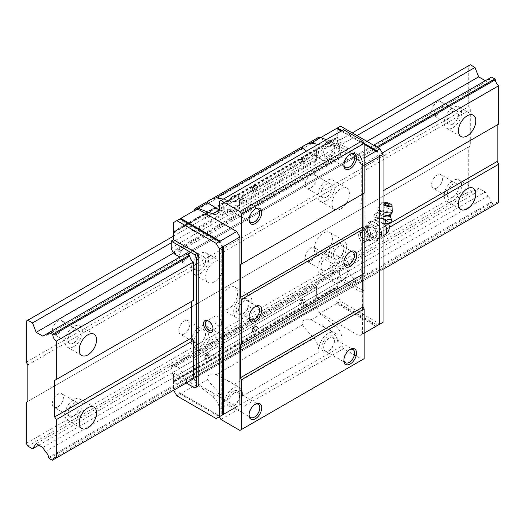 <?xml version="1.0" encoding="UTF-8"?>
<svg xmlns="http://www.w3.org/2000/svg" width="525" height="525" viewBox="0 0 525 525"><rect width="100%" height="100%" fill="white"/><g stroke="black" fill="none" stroke-linecap="round" stroke-linejoin="round"><path stroke-width="0.39" stroke-dasharray="2.62 1.97" d="M390.843 222.502C389.576 222.771 388.717 221.596 388.27 218.977C385.048 219.463 382.22 218.512 379.778 216.11C377.383 217.763 375.414 217.987 373.859 216.766L374.719 219.47L376.432 220.29C378.82 222.672 381.649 223.624 384.923 223.158M388.73 223.67A7.698 2.454 16.2 0 0 382.686 218.485A7.698 2.454 16.2 0 0 374.804 219.614A7.698 2.454 16.2 0 0 376.95 221.406A7.698 2.454 16.2 0 0 383.073 223.643M383.952 223.079A5.749 1.831 16.2 0 0 387.463 221.589A5.749 1.831 16.2 0 0 382.712 219.063A5.749 1.831 16.2 0 0 377.35 218.649A5.749 1.831 16.2 0 0 376.825 218.971C375.605 220.736 377.98 222.108 383.952 223.079A8.938 5.158 -120 0 1 384.503 223.893M370.735 221.117L370.479 222.147L367.087 226.308L368.917 228.546L370.479 232.562L370.735 235.712L373.616 236.467L376.733 238.265L378.033 239.925L380.645 236.873A8.938 5.158 -120 0 0 380.645 229.576A8.938 5.158 -120 0 0 375.172 222.764A8.938 5.158 -120 0 0 370.702 222.324A8.938 5.158 -120 0 0 369.698 223.256A8.938 5.158 -120 0 0 369.698 230.554A8.938 5.158 -120 0 0 375.172 237.366A8.938 5.158 -120 0 0 379.641 237.805A8.938 5.158 -120 0 0 380.645 236.873L381.682 234.734L381.426 231.584L379.87 227.568L376.733 223.67L373.616 221.865L370.735 221.117L368.366 222.482L364.711 227.679L368.366 237.083L375.664 241.297L379.312 236.106L375.664 226.702L368.366 222.482M372.015 237.366A6.707 3.872 -120 0 0 375.362 237.694A6.707 3.872 -120 0 0 375.362 229.957A6.707 3.872 -120 0 0 368.662 226.085A6.707 3.872 -120 0 0 367.631 231.459A6.707 3.872 -120 0 0 372.015 237.366A6.707 3.872 -120 0 0 376.753 234.629A6.707 3.872 -120 0 0 372.015 226.419A6.707 3.872 -120 0 0 367.27 229.156A6.707 3.872 -120 0 0 372.015 237.366L371.155 236.873A5.493 3.17 -120 0 0 373.905 237.143A5.493 3.17 -120 0 0 373.905 230.797A5.493 3.17 -120 0 0 368.412 227.627A5.493 3.17 -120 0 0 367.27 230.14A5.493 3.17 -120 0 0 371.155 236.873L372.015 237.366M365.078 241.369A6.707 3.872 -120 0 0 368.432 241.697A6.707 3.872 -120 0 0 368.432 233.96A6.707 3.872 -120 0 0 361.732 230.088A6.707 3.872 -120 0 0 360.34 233.152A6.707 3.872 -120 0 0 365.078 241.369L364.114 240.804A5.335 3.078 -120 0 0 367.881 238.632A5.335 3.078 -120 0 0 364.114 232.096A5.335 3.078 -120 0 0 360.34 234.275A5.335 3.078 -120 0 0 364.114 240.804L365.078 241.369M378.033 225.33L375.664 226.702M381.426 235.764A9.207 5.316 -120 0 0 381.682 233.822L381.682 234.734L379.312 236.106M378.033 239.925L375.664 241.297M370.735 235.712L368.366 237.083M367.087 226.308L364.711 227.679M373.616 221.865A9.207 5.316 -120 0 0 370.479 222.147M370.479 232.562A9.207 5.316 -120 0 0 373.616 236.467M376.733 238.265A9.207 5.316 -120 0 0 379.87 237.982M381.682 233.822A9.207 5.316 -120 0 0 381.426 231.584M379.87 227.568A9.207 5.316 -120 0 0 376.733 223.67M368.917 224.365A9.207 5.316 -120 0 0 368.917 228.546M383.073 218.722L377.114 217.941L376.432 220.29M377.114 217.941C376.74 215.132 375.88 213.957 374.542 214.423L375.729 213.655L380.461 213.767C383.762 213.078 386.59 214.029 388.953 216.628L388.27 218.977M388.953 216.628L390.895 217.606M380.461 213.767L379.778 216.11M374.542 214.423L373.859 216.766M389.051 204.671A2.494 0.794 16.2 0 0 387.017 203.608A2.494 0.794 16.2 0 0 384.727 203.411M383.073 202.151A5.414 1.726 16.2 0 0 381.675 202.689A5.414 1.726 16.2 0 0 383.073 204.671M392.306 211.66A7.376 2.356 16.2 0 0 385.855 207.598A7.376 2.356 16.2 0 0 378.23 207.559A7.376 2.356 16.2 0 0 378.118 207.795A7.376 2.356 16.2 0 0 380.363 210.394A7.376 2.356 16.2 0 0 383.073 211.634M180.009 394.019L219.358 416.738L220.146 416.279L179.222 392.648L180.009 394.019L176.846 395.843M216.195 418.563L219.358 416.738L219.358 409.467A11.176 6.451 -120 0 0 212.828 396.716L197.991 385.127A6.707 3.872 -120 0 1 194.125 378.328A6.707 3.872 -120 0 1 194.073 377.475L194.073 378.236L197.393 383.985L236.742 406.698L220.146 416.279L179.222 392.648M221.727 245.667L221.727 415.367L222.521 414.914M180.009 218.84L179.222 219.299L180.009 218.84M197.393 208.806L173.532 222.58M197.393 383.985L180.803 393.56M173.624 390.252L194.073 378.236M194.073 377.475L316.706 306.672L316.706 307.433L320.02 313.182L336.617 303.601L336.617 301.777L337.404 303.148L376.753 325.868L383.073 322.212M379.122 324.496L379.122 154.796M320.02 313.182L359.369 335.902L364.114 333.165M359.369 335.902L375.966 326.32L336.617 303.601M336.617 301.777L377.541 325.408L375.966 326.32M362.532 334.077L362.532 166.202L359.369 160.722L364.114 157.986M362.532 166.202L364.114 165.29M364.114 144.303L341.197 131.073M359.369 160.722L320.02 138.009L320.736 137.596M364.114 143.391L341.985 130.62L341.985 137.885A11.176 6.451 -120 0 1 339.675 143.003A11.176 6.451 -120 0 1 335.455 143.102L326.294 139.676M336.617 128.428L377.541 152.06M340.567 126.144L337.247 128.061L337.247 136.822L338.034 137.274L338.034 137.826L337.247 137.366L337.247 145.215L339.616 143.85L339.616 150.754L171.163 248.01M320.02 138.009L337.247 128.061M316.706 307.433L337.247 295.575L340.567 301.324L379.916 324.043M337.404 303.148L340.567 301.324M337.247 145.215L360.951 158.898L362.532 161.641L362.532 291.198L360.951 292.11L337.247 278.421L337.247 286.269L338.034 286.722L338.034 287.273L337.247 286.814L173.532 381.334L174.32 381.793L174.32 381.242L173.532 380.789L173.532 372.94L197.236 386.63L194.867 387.995M173.532 381.334L173.532 390.095M337.247 286.814L337.247 295.575M173.532 231.341L337.247 136.822M194.073 210.722L194.073 211.483L316.706 140.687L316.706 139.926M337.247 137.366L316.706 149.231L316.706 160.972L194.073 231.774L194.073 220.027L174.005 231.617M173.532 380.789L194.073 368.931L194.073 357.184L316.706 286.387L316.706 298.128L337.247 286.269M173.532 372.94L171.163 374.312L186.198 382.994M337.247 278.421L339.616 277.056L339.616 270.145L171.163 367.408L171.163 374.312M348.311 159.81L179.852 257.073L350.713 158.425L348.311 159.81L343.094 156.804L341.985 154.888L341.001 154.317L339.616 150.754M339.616 277.056L363.32 290.738L364.901 289.826L364.901 160.269L363.32 157.533L339.616 143.85M339.616 270.145L341.001 268.183L341.985 268.748L343.094 268.111L348.311 271.123L350.713 275.284A5.545 3.203 -120 0 1 354.132 281.203L354.631 282.069L357.788 283.894L358.286 283.612A5.545 3.203 -120 0 1 359.408 281.597A5.545 3.203 -120 0 1 361.738 281.649L361.738 243.298L360.163 240.555L360.163 204.061L361.738 203.149L361.738 164.798A5.545 3.203 -120 0 1 358.286 158.845L357.788 157.986L354.631 156.161L354.132 156.45A5.545 3.203 -120 0 1 353.01 158.465A5.545 3.203 -120 0 1 350.713 158.425M182.254 255.682A5.545 3.203 -120 0 0 184.557 255.721A5.545 3.203 -120 0 0 185.673 253.706L354.132 156.45M354.631 156.161L185.673 253.706M361.738 281.649L193.285 378.906A5.545 3.203 -120 0 0 190.956 378.853A5.545 3.203 -120 0 0 189.833 380.868L358.286 283.612M171.163 367.408L172.541 365.439L173.532 366.01L174.635 365.367L179.852 368.379L182.254 372.54A5.545 3.203 -120 0 1 185.673 378.466L186.172 379.326L189.335 381.15L189.833 380.868M341.001 154.317L172.541 251.573M174.635 254.061L343.094 156.804M172.541 365.439L341.001 268.183M174.635 365.367L343.094 268.111M179.852 368.379L348.311 271.123M241.979 393.212L242.353 393.422L242.353 396.191A11.176 6.451 60 0 0 241.979 393.212C240.509 389.386 237.871 386.472 234.058 384.458L216.208 374.607C210.21 372.914 207.342 374.574 207.592 379.582C210.079 383.152 214.023 387.594 219.417 392.91C221.662 395.85 223.125 399.446 223.808 403.705L224.182 403.915L224.182 406.685A11.176 6.451 -120 0 0 223.808 403.705M336.794 338.467L337.168 338.684L337.168 341.453A11.176 6.451 60 0 0 336.794 338.467C335.324 334.648 332.686 331.728 328.873 329.72L311.023 319.869C305.025 318.17 302.157 319.83 302.407 324.844C304.894 328.414 308.838 332.857 314.232 338.166C316.477 341.106 317.94 344.708 318.623 348.961L318.997 349.178L318.997 351.947A11.176 6.451 -120 0 0 318.623 348.961M316.706 306.672A6.707 3.872 -120 0 0 316.759 307.525A6.707 3.872 -120 0 0 320.618 314.324L335.455 325.913A11.176 6.451 -120 0 1 341.985 338.671L341.985 345.936L343.567 348.672L362.532 359.625L364.114 358.713M219.417 210.098L222.442 210.683L223.808 208.451A11.176 6.451 -120 0 0 224.182 205.898L224.182 208.668A12.849 7.422 120 0 0 226.839 214.554A12.849 7.422 120 0 0 236.742 211.109A12.849 7.422 120 0 0 242.353 198.174L242.353 195.412A11.176 6.451 60 0 1 241.979 197.964L239.459 200.858L234.058 201.646L314.232 155.354L317.257 155.938L318.623 153.713A11.176 6.451 -120 0 0 318.997 151.161L318.997 153.93A12.849 7.422 120 0 0 321.654 159.81A12.849 7.422 120 0 0 331.557 156.365A12.849 7.422 120 0 0 337.168 143.437L337.168 140.667A11.176 6.451 60 0 1 336.794 143.22L334.274 146.114L328.873 146.902L335.455 143.102M223.368 199.1L234.058 201.646M314.232 155.354L306.593 151.049M234.216 197.768A7.599 4.384 120 0 0 229.248 204.461A7.599 4.384 120 0 0 230.416 210.551A7.599 4.384 120 0 0 234.216 210.177A7.599 4.384 120 0 0 239.584 200.872A7.599 4.384 120 0 0 238.015 197.393A7.599 4.384 120 0 0 234.216 197.768M233.264 196.127A8.938 5.158 120 0 0 226.944 207.073A8.938 5.158 120 0 0 233.264 210.722A8.938 5.158 120 0 0 239.584 199.776A8.938 5.158 120 0 0 233.264 196.127M254.894 209.206A7.599 4.384 120 0 0 254.441 209.442L255.386 208.898L254.441 209.442A7.599 4.384 120 0 0 249.067 218.748A7.599 4.384 120 0 0 249.086 219.266M234.216 393.015A7.599 4.384 120 0 0 229.248 399.709A7.599 4.384 120 0 0 230.416 405.799A7.599 4.384 120 0 0 234.216 405.425A7.599 4.384 120 0 0 239.584 396.119A7.599 4.384 120 0 0 238.015 392.641A7.599 4.384 120 0 0 234.216 393.015M233.264 391.374A8.938 5.158 120 0 0 226.944 402.321A8.938 5.158 120 0 0 233.264 405.969A8.938 5.158 120 0 0 239.584 395.023A8.938 5.158 120 0 0 233.264 391.374M254.894 404.453A7.599 4.384 120 0 0 254.441 404.69L255.386 404.145L254.441 404.69A7.599 4.384 120 0 0 249.067 414.002A7.599 4.384 120 0 0 249.086 414.514M329.031 338.271A7.599 4.384 120 0 0 324.063 344.971A7.599 4.384 120 0 0 325.231 351.054A7.599 4.384 120 0 0 329.031 350.68A7.599 4.384 120 0 0 334.405 341.375A7.599 4.384 120 0 0 332.83 337.897A7.599 4.384 120 0 0 329.031 338.271M328.079 336.63A8.938 5.158 120 0 0 321.759 347.576A8.938 5.158 120 0 0 328.079 351.232A8.938 5.158 120 0 0 334.405 340.279A8.938 5.158 120 0 0 328.079 336.63M349.709 349.709A7.599 4.384 120 0 0 349.256 349.952L350.208 349.401L349.256 349.952A7.599 4.384 120 0 0 343.882 359.258A7.599 4.384 120 0 0 343.901 359.769M329.031 143.023A7.599 4.384 120 0 0 324.063 149.723A7.599 4.384 120 0 0 325.231 155.807A7.599 4.384 120 0 0 329.031 155.433A7.599 4.384 120 0 0 334.405 146.127A7.599 4.384 120 0 0 332.83 142.649A7.599 4.384 120 0 0 329.031 143.023M328.079 141.382A8.938 5.158 120 0 0 321.759 152.329A8.938 5.158 120 0 0 328.079 155.977A8.938 5.158 120 0 0 334.405 145.031A8.938 5.158 120 0 0 328.079 141.382M349.709 154.462A7.599 4.384 120 0 0 349.256 154.704L350.208 154.153L349.256 154.704A7.599 4.384 120 0 0 343.882 164.01A7.599 4.384 120 0 0 343.901 164.522M343.567 129.708L219.358 201.416M318.183 144.362L328.873 146.902M318.091 137.616A6.707 3.872 -120 0 0 316.759 139.893A6.707 3.872 -120 0 0 316.706 140.687M194.125 210.689L194.125 210.689A6.707 3.872 -120 0 0 194.073 211.483M242.353 393.422A12.849 7.422 120 0 0 239.689 387.542A12.849 7.422 120 0 0 229.786 390.987A12.849 7.422 120 0 0 224.182 403.915M337.168 338.684A12.849 7.422 120 0 0 334.504 332.798A12.849 7.422 120 0 0 324.601 336.243A12.849 7.422 120 0 0 318.997 349.178M219.358 416.738L341.985 345.936M220.94 419.475L343.567 348.672M239.905 430.421L362.532 359.625M363.005 274.135L364.114 273.492M363.005 193.843L364.114 193.207M338.632 246.33A7.429 4.285 120 0 0 333.782 252.879A7.429 4.285 120 0 0 334.917 258.832A7.429 4.285 120 0 0 338.632 258.464A7.429 4.285 120 0 0 343.882 249.362A7.429 4.285 120 0 0 342.346 245.963A7.429 4.285 120 0 0 338.632 246.33M337.562 244.479A8.938 5.158 120 0 0 331.242 255.432A8.938 5.158 120 0 0 337.562 259.081A8.938 5.158 120 0 0 343.882 248.128A8.938 5.158 120 0 0 337.562 244.479M349.643 252.131A7.429 4.285 120 0 0 349.138 252.394L349.138 252.394A7.429 4.285 120 0 0 343.882 261.496A7.429 4.285 120 0 0 343.908 262.067M349.138 252.394L350.208 251.777L349.138 252.394M243.817 301.074A7.429 4.285 120 0 0 238.96 307.617A7.429 4.285 120 0 0 240.102 313.569A7.429 4.285 120 0 0 243.817 313.202A7.429 4.285 120 0 0 249.067 304.106A7.429 4.285 120 0 0 247.531 300.707A7.429 4.285 120 0 0 243.817 301.074M242.747 299.224A8.938 5.158 120 0 0 236.427 310.17A8.938 5.158 120 0 0 242.747 313.819A8.938 5.158 120 0 0 249.067 302.873A8.938 5.158 120 0 0 242.747 299.224M254.828 306.876A7.429 4.285 120 0 0 254.317 307.138L254.317 307.138A7.429 4.285 120 0 0 249.067 316.234A7.429 4.285 120 0 0 249.093 316.811M254.317 307.138L255.386 306.521L254.317 307.138M360.951 158.898L363.32 157.533M360.951 292.11L363.32 290.738M362.532 291.198L364.901 289.826M362.532 161.641L364.901 160.269M376.753 147.039L357.788 157.986M182.254 372.54L350.713 275.284M185.673 378.466L354.132 281.203M186.172 379.326L354.631 282.069M189.335 381.15L357.788 283.894M389.32 227.371L361.738 243.298M388.795 224.024L360.163 240.555M228.526 308.805A12.849 7.422 -60 0 1 222.101 309.442A12.849 7.422 -60 0 1 222.101 294.604A12.849 7.422 -60 0 1 234.951 287.182A12.849 7.422 -60 0 1 236.919 297.478A12.849 7.422 -60 0 1 228.526 308.805M323.341 254.061A12.849 7.422 -60 0 1 316.916 254.697A12.849 7.422 -60 0 1 316.916 239.859A12.849 7.422 -60 0 1 329.766 232.437A12.849 7.422 -60 0 1 331.734 242.734A12.849 7.422 -60 0 1 323.341 254.061M361.738 203.149L360.163 204.061M382.272 152.946L361.738 164.798M377.751 147.617L358.286 158.845M362.532 241.848A5.493 3.17 -120 0 0 365.275 242.123A5.493 3.17 -120 0 0 366.122 237.72A5.493 3.17 -120 0 0 362.532 232.877A5.493 3.17 -120 0 0 359.783 232.608A5.493 3.17 -120 0 0 358.942 237.011A5.493 3.17 -120 0 0 362.532 241.848M217.777 325.421A5.493 3.17 -120 0 0 220.526 325.697A5.493 3.17 -120 0 0 220.526 319.351A5.493 3.17 -120 0 0 215.033 316.181A5.493 3.17 -120 0 0 214.187 320.578A5.493 3.17 -120 0 0 217.777 325.421M213.019 328.617A5.493 3.17 -120 0 0 213.038 328.158A5.493 3.17 -120 0 0 209.153 321.431A5.493 3.17 -120 0 0 208.747 321.221M337.562 262.27A12.849 7.422 -60 0 1 331.137 262.907A12.849 7.422 -60 0 1 331.137 248.069A12.849 7.422 -60 0 1 343.987 240.653A12.849 7.422 -60 0 1 345.955 250.95A12.849 7.422 -60 0 1 337.562 262.27M242.747 317.015A12.849 7.422 -60 0 1 236.322 317.651A12.849 7.422 -60 0 1 236.322 302.813A12.849 7.422 -60 0 1 249.172 295.391A12.849 7.422 -60 0 1 251.14 305.688A12.849 7.422 -60 0 1 242.747 317.015M173.532 366.01L341.985 268.748M173.532 252.144L341.985 154.888M194.073 357.184A2.238 1.293 -120 0 0 193.915 357.886L194.073 368.931M316.706 286.387A2.238 1.293 -120 0 0 316.542 287.09L316.706 298.128M174.32 381.242L338.034 286.722M193.915 368.839L316.542 298.036M302.636 299.316A3.353 1.936 120 0 0 300.451 302.269A3.353 1.936 120 0 0 300.963 304.953A3.353 1.936 120 0 0 304.316 303.023A3.353 1.936 120 0 0 304.316 299.152A3.353 1.936 120 0 0 302.636 299.316M207.821 354.06A3.353 1.936 120 0 0 205.636 357.013A3.353 1.936 120 0 0 206.148 359.697A3.353 1.936 120 0 0 209.501 357.761A3.353 1.936 120 0 0 209.501 353.889A3.353 1.936 120 0 0 207.821 354.06M255.229 326.688A3.353 1.936 120 0 0 253.043 329.641A3.353 1.936 120 0 0 253.555 332.325A3.353 1.936 120 0 0 256.909 330.389A3.353 1.936 120 0 0 256.909 326.517A3.353 1.936 120 0 0 255.229 326.688M194.073 220.027L316.542 149.139L316.542 160.086A2.238 1.293 -120 0 0 316.706 160.972M174.32 232.345L338.034 137.826M193.915 219.936L193.915 230.888A2.238 1.293 -120 0 0 194.073 231.774M207.821 213.183A3.353 1.936 120 0 0 205.636 216.136A3.353 1.936 120 0 0 206.148 218.827A3.353 1.936 120 0 0 209.501 216.891A3.353 1.936 120 0 0 209.501 213.019A3.353 1.936 120 0 0 207.821 213.183M302.636 158.445A3.353 1.936 120 0 0 300.451 161.398A3.353 1.936 120 0 0 300.963 164.082A3.353 1.936 120 0 0 304.316 162.146A3.353 1.936 120 0 0 304.316 158.274A3.353 1.936 120 0 0 302.636 158.445M255.229 185.817A3.353 1.936 120 0 0 253.043 188.77A3.353 1.936 120 0 0 253.555 191.454A3.353 1.936 120 0 0 256.909 189.518A3.353 1.936 120 0 0 256.909 185.647A3.353 1.936 120 0 0 255.229 185.817M174.32 381.793L338.034 287.273M174.32 231.801L338.034 137.274M220.146 242.931L179.222 219.299M186.172 253.424L373.59 145.215M491.636 77.063L487.718 79.328A5.545 3.203 -120 0 0 490.022 79.36A5.545 3.203 -120 0 0 491.137 77.352M487.718 79.328L42.84 336.171M173.906 252.801L366.923 141.363M171.163 242.872L356.954 135.607M173.532 236.086L352.262 132.897M470.308 64.746L468.727 65.658L468.727 106.713L470.308 109.449L470.308 145.943L468.727 146.856L468.727 187.917L470.308 190.654L475 193.364L478.649 188.173L485.317 192.019L487.718 196.179L45.242 451.644M26.25 321.116L468.727 65.658M310.695 187.917A7.822 4.515 -60 0 1 306.79 188.304A7.822 4.515 -60 0 1 306.79 179.268A7.822 4.515 -60 0 1 314.606 174.753A7.822 4.515 -60 0 1 315.807 181.02A7.822 4.515 -60 0 1 310.695 187.917M184.275 260.905A7.822 4.515 -60 0 1 180.364 261.293A7.822 4.515 -60 0 1 180.364 252.256A7.822 4.515 -60 0 1 188.186 247.741A7.822 4.515 -60 0 1 189.387 254.008A7.822 4.515 -60 0 1 184.275 260.905M57.855 333.893A7.822 4.515 -60 0 1 53.944 334.281A7.822 4.515 -60 0 1 53.944 325.244A7.822 4.515 -60 0 1 61.766 320.729A7.822 4.515 -60 0 1 62.967 326.996A7.822 4.515 -60 0 1 57.855 333.893M437.122 114.922A7.822 4.515 -60 0 1 433.21 115.31A7.822 4.515 -60 0 1 433.21 106.28A7.822 4.515 -60 0 1 441.033 101.765A7.822 4.515 -60 0 1 442.227 108.032A7.822 4.515 -60 0 1 437.122 114.922M26.25 362.178L468.727 106.713M27.832 364.914L470.308 109.449M27.832 401.408L470.308 145.943M26.25 402.321L468.727 146.856M310.695 260.905A7.822 4.515 -60 0 1 306.79 261.293A7.822 4.515 -60 0 1 306.79 252.262A7.822 4.515 -60 0 1 314.606 247.741A7.822 4.515 -60 0 1 315.807 254.008A7.822 4.515 -60 0 1 310.695 260.905M184.275 333.893A7.822 4.515 -60 0 1 180.364 334.281A7.822 4.515 -60 0 1 180.364 325.251A7.822 4.515 -60 0 1 188.186 320.729A7.822 4.515 -60 0 1 189.387 327.003A7.822 4.515 -60 0 1 184.275 333.893M57.855 406.882A7.822 4.515 -60 0 1 53.944 407.269A7.822 4.515 -60 0 1 53.944 398.239A7.822 4.515 -60 0 1 61.766 393.724A7.822 4.515 -60 0 1 62.967 399.991A7.822 4.515 -60 0 1 57.855 406.882M437.122 187.917A7.822 4.515 -60 0 1 433.21 188.304A7.822 4.515 -60 0 1 433.21 179.268A7.822 4.515 -60 0 1 441.033 174.753A7.822 4.515 -60 0 1 442.227 181.02A7.822 4.515 -60 0 1 437.122 187.917M26.25 443.376L468.727 187.917M27.832 446.112L470.308 190.654M38.843 445.174L475 193.364M36.172 443.632L478.649 188.173M42.84 447.484L485.317 192.019M48.667 457.564L491.137 202.105A5.545 3.203 -120 0 0 487.718 196.179M491.137 202.105L491.636 202.972L494.799 204.796L495.298 204.507L56.247 457.997M49.166 458.43L491.636 202.972M52.323 460.254L494.799 204.796M193.285 378.906L383.073 269.332M498.75 202.545A5.545 3.203 -120 0 0 496.42 202.499A5.545 3.203 -120 0 0 495.298 204.507M340.725 281.886A12.292 7.094 -60 0 1 334.576 282.496A12.292 7.094 -60 0 1 334.576 268.301A12.292 7.094 -60 0 1 346.867 261.207A12.292 7.094 -60 0 1 348.751 271.058A12.292 7.094 -60 0 1 340.725 281.886M214.305 354.88A12.292 7.094 -60 0 1 208.156 355.484A12.292 7.094 -60 0 1 208.156 341.296A12.292 7.094 -60 0 1 220.448 334.195A12.292 7.094 -60 0 1 222.331 344.046A12.292 7.094 -60 0 1 214.305 354.88M497.168 124.963L498.75 124.051M340.725 208.898A12.292 7.094 -60 0 1 335.304 209.836A12.292 7.094 -60 0 1 334.576 209.508A12.292 7.094 -60 0 1 334.576 195.313A12.292 7.094 -60 0 1 346.867 188.219A12.292 7.094 -60 0 1 346.146 203.582A12.292 7.094 -60 0 1 340.725 208.898M214.305 281.886A12.292 7.094 -60 0 1 208.156 282.496A12.292 7.094 -60 0 1 208.156 268.301A12.292 7.094 -60 0 1 220.448 261.207A12.292 7.094 -60 0 1 222.331 271.058A12.292 7.094 -60 0 1 214.305 281.886M452.924 127.7A12.292 7.094 -60 0 1 446.775 128.31A12.292 7.094 -60 0 1 446.775 114.115A12.292 7.094 -60 0 1 459.067 107.015A12.292 7.094 -60 0 1 460.95 116.865A12.292 7.094 -60 0 1 452.924 127.7M452.924 124.051A7.822 4.515 -60 0 1 449.013 124.438A7.822 4.515 -60 0 1 449.013 115.402A7.822 4.515 -60 0 1 456.835 110.887A7.822 4.515 -60 0 1 458.03 117.154A7.822 4.515 -60 0 1 452.924 124.051M73.657 346.664A12.292 7.094 -60 0 1 67.515 347.274A12.292 7.094 -60 0 1 67.515 333.08A12.292 7.094 -60 0 1 79.807 325.986A12.292 7.094 -60 0 1 81.69 335.836A12.292 7.094 -60 0 1 73.657 346.664M73.657 343.015A7.822 4.515 -60 0 1 69.746 343.402A7.822 4.515 -60 0 1 69.746 334.373A7.822 4.515 -60 0 1 77.569 329.858A7.822 4.515 -60 0 1 78.77 336.125A7.822 4.515 -60 0 1 73.657 343.015M200.077 273.676A12.292 7.094 -60 0 1 193.935 274.286A12.292 7.094 -60 0 1 193.935 260.092A12.292 7.094 -60 0 1 206.227 252.998A12.292 7.094 -60 0 1 208.11 262.841A12.292 7.094 -60 0 1 200.077 273.676M200.077 270.027A7.822 4.515 -60 0 1 196.166 270.414A7.822 4.515 -60 0 1 196.166 261.384A7.822 4.515 -60 0 1 203.989 256.863A7.822 4.515 -60 0 1 205.19 263.137A7.822 4.515 -60 0 1 200.077 270.027M326.504 200.688A12.292 7.094 -60 0 1 320.355 201.298A12.292 7.094 -60 0 1 320.355 187.103A12.292 7.094 -60 0 1 332.647 180.009A12.292 7.094 -60 0 1 334.53 189.853A12.292 7.094 -60 0 1 326.504 200.688M326.504 197.039A7.822 4.515 -60 0 1 322.593 197.426A7.822 4.515 -60 0 1 322.593 188.396A7.822 4.515 -60 0 1 330.409 183.875A7.822 4.515 -60 0 1 331.61 190.142A7.822 4.515 -60 0 1 326.504 197.039M452.924 200.688A12.292 7.094 -60 0 1 446.775 201.298A12.292 7.094 -60 0 1 446.775 187.103A12.292 7.094 -60 0 1 459.067 180.009A12.292 7.094 -60 0 1 460.95 189.86A12.292 7.094 -60 0 1 452.924 200.688M452.924 197.039A7.822 4.515 -60 0 1 449.013 197.426A7.822 4.515 -60 0 1 449.013 188.396A7.822 4.515 -60 0 1 456.835 183.881A7.822 4.515 -60 0 1 458.03 190.148A7.822 4.515 -60 0 1 452.924 197.039M73.657 419.652A12.292 7.094 -60 0 1 67.515 420.262A12.292 7.094 -60 0 1 67.515 406.068A12.292 7.094 -60 0 1 79.807 398.974A12.292 7.094 -60 0 1 81.69 408.824A12.292 7.094 -60 0 1 73.657 419.652M73.657 416.003A7.822 4.515 -60 0 1 69.746 416.391A7.822 4.515 -60 0 1 69.746 407.361A7.822 4.515 -60 0 1 77.569 402.846A7.822 4.515 -60 0 1 78.77 409.113A7.822 4.515 -60 0 1 73.657 416.003M200.077 346.664A12.292 7.094 -60 0 1 193.935 347.274A12.292 7.094 -60 0 1 193.935 333.08A12.292 7.094 -60 0 1 206.227 325.986A12.292 7.094 -60 0 1 208.11 335.836A12.292 7.094 -60 0 1 200.077 346.664M200.077 343.015A7.822 4.515 -60 0 1 196.166 343.402A7.822 4.515 -60 0 1 196.166 334.373A7.822 4.515 -60 0 1 203.989 329.858A7.822 4.515 -60 0 1 205.19 336.125A7.822 4.515 -60 0 1 200.077 343.015M326.504 273.676A12.292 7.094 -60 0 1 320.355 274.286A12.292 7.094 -60 0 1 320.355 260.092A12.292 7.094 -60 0 1 332.647 252.998A12.292 7.094 -60 0 1 334.53 262.848A12.292 7.094 -60 0 1 326.504 273.676M326.504 270.027A7.822 4.515 -60 0 1 322.593 270.414A7.822 4.515 -60 0 1 322.593 261.384A7.822 4.515 -60 0 1 330.409 256.869A7.822 4.515 -60 0 1 331.61 263.137A7.822 4.515 -60 0 1 326.504 270.027M376.825 218.971A8.938 5.158 -120 0 0 375.92 219.312A8.938 5.158 -120 0 0 374.548 226.478A8.938 5.158 -120 0 0 380.389 234.353A8.938 5.158 -120 0 0 384.858 234.8M390.521 214.961A6.628 2.113 16.2 0 0 384.93 210.774A6.628 2.113 16.2 0 0 377.967 211.306A6.628 2.113 16.2 0 0 379.995 213.281A6.628 2.113 16.2 0 0 383.073 214.62M390.298 215.729A6.641 2.12 16.2 0 0 384.51 212.218A6.641 2.12 16.2 0 0 377.738 212.074A6.641 2.12 16.2 0 0 379.568 214.732A6.641 2.12 16.2 0 0 383.073 216.208M234.058 384.458L314.232 338.166M216.208 374.607L302.407 324.844M242.353 396.191L318.997 351.947M328.873 329.72L335.455 325.913M311.023 319.869L320.618 314.324M337.168 341.453L341.985 338.671M242.353 195.412L318.997 151.161M337.168 140.667L341.985 137.885M219.358 208.681L224.182 205.898M197.991 385.127L207.592 379.582M212.828 396.716L219.417 392.91M219.358 409.467L224.182 406.685M336.794 143.22L337.168 143.437M318.623 153.713L318.997 153.93M241.979 197.964L242.353 198.174M223.808 208.451L224.182 208.668M193.915 357.886L316.542 287.09M253.811 327.233A1.673 0.965 120 0 0 252.781 329.877A1.673 0.965 120 0 0 254.835 328.696A1.673 0.965 120 0 0 253.811 327.233M254.993 326.55A3.353 1.936 120 0 0 252.801 329.503A3.353 1.936 120 0 0 253.319 332.187A3.353 1.936 120 0 0 256.673 330.251A3.353 1.936 120 0 0 256.673 326.386A3.353 1.936 120 0 0 254.993 326.55M206.404 354.605A1.673 0.965 120 0 0 205.373 357.249A1.673 0.965 120 0 0 207.427 356.062A1.673 0.965 120 0 0 206.404 354.605M207.585 353.922A3.353 1.936 120 0 0 205.393 356.875A3.353 1.936 120 0 0 205.912 359.559A3.353 1.936 120 0 0 209.265 357.623A3.353 1.936 120 0 0 209.265 353.752A3.353 1.936 120 0 0 207.585 353.922M301.219 299.86A1.673 0.965 120 0 0 300.188 302.512A1.673 0.965 120 0 0 302.243 301.324A1.673 0.965 120 0 0 301.219 299.86M302.4 299.178A3.353 1.936 120 0 0 300.215 302.131A3.353 1.936 120 0 0 300.727 304.822A3.353 1.936 120 0 0 304.08 302.886A3.353 1.936 120 0 0 304.08 299.014A3.353 1.936 120 0 0 302.4 299.178M193.915 230.888L316.542 160.086M253.811 186.362A1.673 0.965 120 0 0 252.781 189.007A1.673 0.965 120 0 0 254.835 187.819A1.673 0.965 120 0 0 253.811 186.362M254.993 185.679A3.353 1.936 120 0 0 252.801 188.632A3.353 1.936 120 0 0 253.319 191.317A3.353 1.936 120 0 0 256.673 189.381A3.353 1.936 120 0 0 256.673 185.509A3.353 1.936 120 0 0 254.993 185.679M301.219 158.99A1.673 0.965 120 0 0 300.188 161.634A1.673 0.965 120 0 0 302.243 160.453A1.673 0.965 120 0 0 301.219 158.99M302.4 158.307A3.353 1.936 120 0 0 300.215 161.26A3.353 1.936 120 0 0 300.727 163.944A3.353 1.936 120 0 0 304.08 162.008A3.353 1.936 120 0 0 304.08 158.143A3.353 1.936 120 0 0 302.4 158.307M206.404 213.734A1.673 0.965 120 0 0 205.373 216.379A1.673 0.965 120 0 0 207.427 215.191A1.673 0.965 120 0 0 206.404 213.734M207.585 213.045A3.353 1.936 120 0 0 205.393 216.005A3.353 1.936 120 0 0 205.912 218.689A3.353 1.936 120 0 0 209.265 216.753A3.353 1.936 120 0 0 209.265 212.881A3.353 1.936 120 0 0 207.585 213.045M377.35 218.649A8.938 8.938 0 0 0 375.92 219.312L370.702 222.324M388.671 223.689A8.938 8.938 0 0 0 387.463 221.589M383.073 235.823L379.641 237.805M368.662 226.085L361.732 230.088M375.362 237.694L368.432 241.697M360.34 234.275L360.34 233.152M381.675 202.689L378.23 207.559M378.118 207.795A7.376 7.376 0 0 0 377.967 211.306L377.738 212.074L375.729 213.655M239.459 200.858L317.257 155.938M334.274 146.114L339.675 143.003M239.584 200.872L239.584 199.776M234.216 210.177L233.264 210.722M249.067 218.748L249.067 219.844M239.584 396.119L239.584 395.023M234.216 405.425L233.264 405.969M249.067 414.002L249.067 415.091M334.405 341.375L334.405 340.279M329.031 350.68L328.079 351.232M343.882 359.258L343.882 360.353M334.405 146.127L334.405 145.031M329.031 155.433L328.079 155.977M343.882 164.01L343.882 165.106M217.042 213.8L222.442 210.683M325.231 155.807L345.457 167.488M332.83 142.649L353.056 154.324M325.231 351.054L345.457 362.736M332.83 337.897L353.056 349.578M230.416 405.799L250.642 417.48M238.015 392.641L258.241 404.316M230.416 210.551L250.642 222.232M238.015 197.393L258.241 209.068M343.882 249.362L343.882 248.128M338.632 258.464L337.562 259.081M334.917 258.832L345.424 264.895M342.346 245.963L352.852 252.026M343.882 261.496L343.882 262.73M249.067 304.106L249.067 302.873M243.817 313.202L242.747 313.819M240.102 313.569L250.609 319.633M247.531 300.707L258.031 306.771M249.067 316.234L249.067 317.467M309.225 152.631L321.654 159.81M214.403 207.375L226.839 214.554M322.074 325.625L334.504 332.798M227.253 380.363L239.689 387.542M184.557 255.721L353.01 158.465M190.956 378.853L359.408 281.597M367.27 230.14L367.27 229.156M368.412 227.627L359.783 232.608M373.905 237.143L365.275 242.123M215.033 316.181L206.404 321.156M220.526 325.697L211.897 330.678M209.153 321.431L208.294 320.939M213.038 328.158L213.038 329.149M343.987 240.653L329.766 232.437M331.137 262.907L316.916 254.697M249.172 295.391L234.951 287.182M236.322 317.651L222.101 309.442M253.555 332.325L253.319 332.187C251.383 330.947 251.665 329.044 254.152 326.465L256.909 326.517M206.148 359.697L205.912 359.559C203.976 358.319 204.251 356.409 206.745 353.837L209.501 353.889M300.963 304.953L300.727 304.822C298.791 303.575 299.073 301.672 301.567 299.092L304.316 299.152M253.555 191.454L253.319 191.317C251.383 190.076 251.665 188.167 254.152 185.594L256.909 185.647M300.963 164.082L300.727 163.944C298.791 162.704 299.073 160.801 301.567 158.222L304.316 158.274M206.148 218.827L205.912 218.689C203.976 217.448 204.251 215.539 206.745 212.966L209.501 213.019M47.545 334.819L490.022 79.36M53.944 457.958L496.42 202.499M473.288 115.231L459.067 107.015M460.996 136.52L446.775 128.31M456.835 110.887L441.033 101.765M449.013 124.438L433.21 115.31M94.028 334.195L79.807 325.986M81.736 355.484L67.515 347.274M77.569 329.858L61.766 320.729M69.746 343.402L53.944 334.281M220.448 261.207L206.227 252.998M208.156 282.496L193.935 274.286M203.989 256.863L188.186 247.741M196.166 270.414L180.364 261.293M346.867 188.219L332.647 180.009M334.576 209.508L320.355 201.298M330.409 183.875L314.606 174.753M322.593 197.426L306.79 188.304M473.288 188.219L459.067 180.009M460.996 209.508L446.775 201.298M456.835 183.881L441.033 174.753M449.013 197.426L433.21 188.304M94.028 407.183L79.807 398.974M81.736 428.472L67.515 420.262M77.569 402.846L61.766 393.724M69.746 416.391L53.944 407.269M220.448 334.195L206.227 325.986M208.156 355.484L193.935 347.274M203.989 329.858L188.186 320.729M196.166 343.402L180.364 334.281M346.867 261.207L332.647 252.998M334.576 282.496L320.355 274.286M330.409 256.869L314.606 247.741M322.593 270.414L306.79 261.293"/><path stroke-width="0.79" d="M384.923 223.158L389.32 223.374L390.843 222.502L391.525 220.152C390.009 218.735 388.034 218.951 385.606 220.808L384.923 223.158M383.073 223.643A7.698 2.454 16.2 0 0 388.73 223.67L389.32 223.381M385.606 220.808L383.073 218.722M383.073 216.208A6.641 2.12 16.2 0 0 390.298 215.729L391.525 220.152M385.153 204.553A2.494 0.794 16.2 0 0 388.559 205.393A2.494 0.794 16.2 0 0 389.051 204.671A4.069 4.069 0 0 0 384.727 203.411A2.494 0.794 16.2 0 0 385.153 204.553M383.073 204.671A5.414 1.726 16.2 0 0 383.243 204.77A5.414 1.726 16.2 0 0 388.92 206.561A5.414 1.726 16.2 0 0 392.017 205.695A5.414 1.726 16.2 0 0 388.736 203.214A5.414 1.726 16.2 0 0 383.073 202.151M383.073 211.634A7.376 2.356 16.2 0 0 392.28 211.916A7.376 2.356 16.2 0 0 392.306 211.66L392.017 205.695M236.742 406.698L221.727 415.367M239.905 404.873L239.905 236.998L236.742 231.525L220.146 241.106L220.146 242.931L219.358 241.559L216.195 243.383L219.358 248.857L222.521 247.032L222.521 414.914L216.195 418.563L176.846 395.843L173.624 390.252M222.521 247.032L221.727 245.667L223.309 246.579L223.309 414.455M239.905 236.998L223.309 246.579M219.358 241.559L180.009 218.84L176.846 220.664L216.195 243.383M236.742 231.525L197.393 208.806L180.803 218.387L220.146 241.106M180.009 218.84L180.803 218.387M174.005 231.617L173.532 231.893L174.32 232.345L174.32 231.801L173.532 231.341L173.532 222.58L176.846 220.664M376.753 325.868L377.541 325.408M364.114 333.165L383.073 322.212L383.073 154.337L379.916 148.864L340.567 126.144L336.617 128.428L341.197 131.073M364.114 157.986L375.966 151.148L377.541 152.06L376.753 150.688L379.916 148.864M364.114 165.29L379.122 156.621L379.122 324.496M383.073 154.337L379.916 156.161L379.122 154.796L379.122 156.621M375.966 151.148L364.114 144.303M320.736 137.596L336.617 128.428M376.753 150.688L364.114 143.391L362.532 140.654L343.567 129.708L219.358 201.416L219.358 208.681A11.176 6.451 -120 0 1 217.042 213.8A11.176 6.451 -120 0 1 212.828 213.898L197.991 208.353A6.707 3.872 -120 0 0 195.464 208.412A6.707 3.872 -120 0 0 194.125 210.689M341.985 130.62L337.404 127.969M208.294 331.885A6.707 3.872 -120 0 0 213.038 329.149A6.707 3.872 -120 0 0 208.294 320.939A6.707 3.872 -120 0 0 203.556 323.676A6.707 3.872 -120 0 0 208.294 331.885M173.532 231.893L173.532 239.735L171.163 241.106L171.163 248.01L172.541 251.573L173.532 252.144L174.635 254.061L179.852 257.073M197.236 386.63L198.817 385.717L198.817 256.161L197.236 253.424L173.532 239.735M219.358 248.857L219.358 416.738L220.94 419.475L239.905 430.421L364.114 358.713L364.114 308.897L363.005 306.981L363.005 274.135L240.378 344.932L364.114 273.492L364.114 228.605L363.005 226.688L363.005 193.843L240.378 264.646L364.114 193.207L364.114 143.391L241.48 214.187L239.905 211.45L362.532 140.654M45.242 334.786L42.84 336.171L36.172 332.318L32.524 322.914L27.832 320.204L26.25 321.116L26.25 362.178L27.832 364.914L27.832 401.408L26.25 402.321L26.25 443.376L27.832 446.112L32.524 448.822L36.172 443.632L42.84 447.484L45.242 451.644A5.545 3.203 -120 0 1 48.667 457.564L49.166 458.43L52.323 460.254L52.822 459.972A5.545 3.203 -120 0 1 53.944 457.958A5.545 3.203 -120 0 1 56.273 458.003L56.273 419.652L54.692 416.916L54.692 380.422L56.273 379.509L56.273 341.158A5.545 3.203 -120 0 1 52.822 335.206L189.833 256.108L189.335 255.248L186.172 253.424L48.667 332.811A5.545 3.203 -120 0 1 47.545 334.819A5.545 3.203 -120 0 1 45.242 334.786L48.667 332.811M189.833 256.108A5.545 3.203 -120 0 0 193.285 262.054L193.285 300.405L191.704 301.324L191.704 337.818L193.285 340.554L193.285 378.906L56.273 458.003M186.198 382.994L194.867 387.995L196.442 387.083L196.442 257.526L194.867 254.789L171.163 241.106M379.916 156.161L379.916 324.037M219.266 210.02L207.592 202.814C207.336 200.904 210.21 199.244 216.208 197.84L223.368 199.1M306.593 151.049L302.407 148.07C302.157 146.16 305.025 144.5 311.023 143.095L318.183 144.362M255.386 208.898L255.386 208.898A8.938 5.158 120 0 0 249.067 219.844A8.938 5.158 120 0 0 255.386 223.493A8.938 5.158 120 0 0 261.713 212.546A8.938 5.158 120 0 0 255.386 208.898L255.386 208.898M249.086 219.266A7.599 4.384 120 0 0 250.642 222.232A7.599 4.384 120 0 0 258.241 217.842A7.599 4.384 120 0 0 258.241 209.068A7.599 4.384 120 0 0 254.894 209.206M255.386 404.145L255.386 404.145A8.938 5.158 120 0 0 249.067 415.091A8.938 5.158 120 0 0 255.386 418.74A8.938 5.158 120 0 0 261.713 407.794A8.938 5.158 120 0 0 255.386 404.145M249.086 414.514A7.599 4.384 120 0 0 250.642 417.48A7.599 4.384 120 0 0 258.241 413.09A7.599 4.384 120 0 0 258.241 404.316A7.599 4.384 120 0 0 254.894 404.453M350.208 349.401L350.208 349.401A8.938 5.158 120 0 0 343.882 360.353A8.938 5.158 120 0 0 350.208 364.002A8.938 5.158 120 0 0 356.527 353.056A8.938 5.158 120 0 0 350.208 349.401M343.901 359.769A7.599 4.384 120 0 0 345.457 362.736A7.599 4.384 120 0 0 353.056 358.345A7.599 4.384 120 0 0 353.056 349.578A7.599 4.384 120 0 0 349.709 349.709M350.208 154.153L350.208 154.153A8.938 5.158 120 0 0 343.882 165.106A8.938 5.158 120 0 0 350.208 168.755A8.938 5.158 120 0 0 356.527 157.808A8.938 5.158 120 0 0 350.208 154.153M343.901 164.522A7.599 4.384 120 0 0 345.457 167.488A7.599 4.384 120 0 0 353.056 163.098A7.599 4.384 120 0 0 353.056 154.324A7.599 4.384 120 0 0 349.709 154.462M239.905 211.45L220.94 200.504M326.294 139.676L320.618 137.557A6.707 3.872 -120 0 0 318.091 137.616L195.464 208.412M241.48 429.509L241.48 379.693L364.114 308.897M241.48 379.693L240.378 377.777L363.005 306.981M240.378 377.777L240.378 344.932M255.386 306.521L255.386 306.521A8.938 5.158 120 0 0 249.067 317.467A8.938 5.158 120 0 0 255.386 321.116A8.938 5.158 120 0 0 261.713 310.17A8.938 5.158 120 0 0 255.386 306.521M350.208 251.777L350.208 251.777A8.938 5.158 120 0 0 343.882 262.73A8.938 5.158 120 0 0 350.208 266.378A8.938 5.158 120 0 0 356.527 255.432A8.938 5.158 120 0 0 350.208 251.777M241.48 344.295L241.48 299.408L364.114 228.605M241.48 299.408L240.378 297.491L363.005 226.688M240.378 297.491L240.378 264.646M241.48 264.003L241.48 214.187M343.908 262.067A7.429 4.285 120 0 0 345.424 264.895A7.429 4.285 120 0 0 352.852 260.603A7.429 4.285 120 0 0 352.852 252.026A7.429 4.285 120 0 0 349.643 252.131M249.093 316.811A7.429 4.285 120 0 0 250.609 319.633A7.429 4.285 120 0 0 258.031 315.348A7.429 4.285 120 0 0 258.031 306.771A7.429 4.285 120 0 0 254.828 306.876M197.236 253.424L194.867 254.789M198.817 385.717L196.442 387.083M198.817 256.161L196.442 257.526M208.747 321.221A5.493 3.17 -120 0 0 206.404 321.156A5.493 3.17 -120 0 0 205.564 325.559A5.493 3.17 -120 0 0 209.153 330.402A5.493 3.17 -120 0 0 211.897 330.678A5.493 3.17 -120 0 0 213.019 328.617M376.753 147.039L494.799 78.888L491.636 77.063L373.59 145.215M52.822 335.206L52.323 334.346L49.166 332.522M52.323 334.346L189.335 255.248M485.317 80.712L478.649 76.86L475 67.456L470.308 64.746L352.262 132.897M36.172 332.318L173.906 252.801M366.923 141.363L478.649 76.86M32.524 322.914L171.163 242.872M356.954 135.607L475 67.456M27.832 320.204L173.532 236.086M32.524 448.822L38.843 445.174M52.822 459.972L56.247 457.997M383.073 269.332L498.75 202.545L498.75 164.194L497.168 161.457L497.168 124.963L383.073 190.831L498.75 124.051L498.75 85.7L382.272 152.946M87.878 427.868A12.292 7.094 -60 0 1 81.736 428.472A12.292 7.094 -60 0 1 81.736 414.284A12.292 7.094 -60 0 1 94.028 407.183A12.292 7.094 -60 0 1 95.911 417.034A12.292 7.094 -60 0 1 87.878 427.868M467.145 208.898A12.292 7.094 -60 0 1 460.996 209.508A12.292 7.094 -60 0 1 460.996 195.313A12.292 7.094 -60 0 1 473.288 188.219A12.292 7.094 -60 0 1 475.178 198.069A12.292 7.094 -60 0 1 467.145 208.898M56.273 419.652L193.285 340.554M389.32 227.371L498.75 164.194M54.692 416.916L191.704 337.818M388.795 224.024L497.168 161.457M54.692 380.422L191.704 301.324M56.273 379.509L193.285 300.405M87.878 354.874A12.292 7.094 -60 0 1 81.736 355.484A12.292 7.094 -60 0 1 81.736 341.289A12.292 7.094 -60 0 1 94.028 334.195A12.292 7.094 -60 0 1 95.911 344.046A12.292 7.094 -60 0 1 87.878 354.874M467.145 135.909A12.292 7.094 -60 0 1 460.996 136.52A12.292 7.094 -60 0 1 460.996 122.325A12.292 7.094 -60 0 1 473.288 115.231A12.292 7.094 -60 0 1 475.178 125.081A12.292 7.094 -60 0 1 467.145 135.909M56.273 341.158L193.285 262.054M377.751 147.617L495.298 79.748A5.545 3.203 -120 0 0 498.75 85.7M495.298 79.748L494.799 78.888M388.671 223.689A8.938 8.938 0 0 1 384.858 234.8A8.938 5.158 -120 0 0 386.708 230.705A8.938 5.158 -120 0 0 384.503 223.893M383.073 214.62A6.628 2.113 16.2 0 0 390.521 214.961A7.376 7.376 0 0 0 392.28 211.916M212.828 213.898L219.24 210.197M197.991 208.353L207.592 202.814M216.208 197.84L302.407 148.07M311.023 143.095L320.618 137.557M384.858 234.8L383.073 235.823M390.521 214.961L390.298 215.729"/></g></svg>
